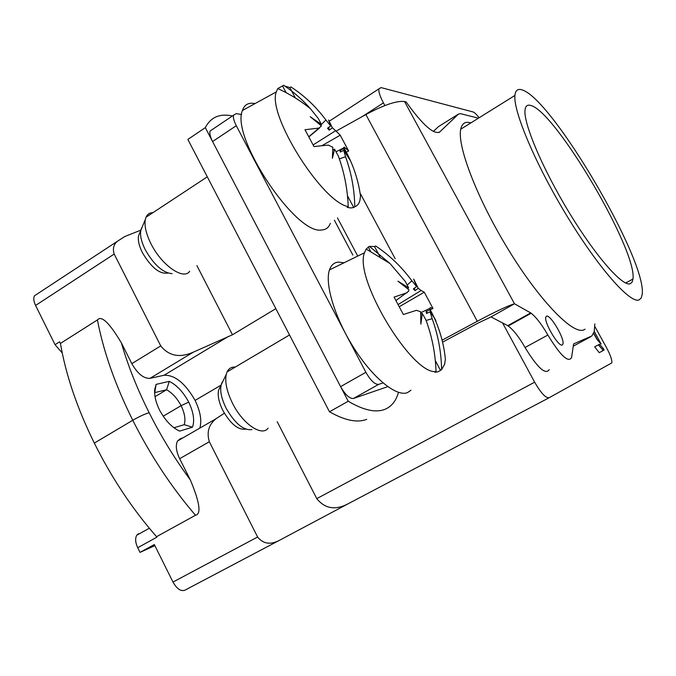 <?xml version="1.0" encoding="UTF-8"?>
<svg xmlns="http://www.w3.org/2000/svg" width="676" height="676" viewBox="0 0 676 676"><rect width="100%" height="100%" fill="white"/><g stroke="black" fill="none" stroke-linecap="round" stroke-linejoin="round"><path stroke-width="1.01" d="M241.628 114.506L236.186 113.61L233.566 115.199C233.009 117.565 233.913 121.063 236.279 125.694L365.885 372.307C370.659 380.63 374.918 384.652 378.653 384.382L382.996 382.937M337.485 217.925L357.731 256.077M438.783 132.555L439.78 131.93C433.857 134.93 422.635 124.933 406.115 101.932L404.552 101.544C396.88 100.538 383.985 104.873 365.868 114.557L336.234 131.051M442.704 339.851L477.29 321.269C495.804 311.442 508.2 305.611 514.478 303.786L530.711 312.912L507.769 325.655L508.234 325.984C513.574 330.057 519.176 337.223 525.049 347.498C537.437 367.736 545.49 375.121 549.208 369.662M594.829 323.897L594.238 331.595L591.855 335.972L573.594 343.915L571.566 357.672C568.203 362.97 560.303 355.424 547.864 335.034C541.941 324.7 536.372 317.441 531.159 313.25L530.711 312.912M477.51 117.954L460.576 113.678L458.514 114.041L438.513 126.606L433.316 131.431M439.78 131.93L458.514 114.041M546.554 316.174L545.777 317.23C544.011 322.604 558.756 347.371 562.28 344.963L562.973 343.94C564.671 338.532 550.323 314.255 546.554 316.174C550.256 314.281 564.375 337.966 563.007 343.754L562.28 344.963C558.689 347.405 543.715 322.021 545.819 317.052L546.554 316.174M470.885 122.888L469.989 122.643C464.995 121.46 461.911 123.649 460.728 129.217C456.9 145.931 477.678 199.876 508.91 250.517C540.082 301.259 572.969 334.84 583.751 329.905L585.053 329.195M404.552 101.544L514.478 303.777L491.029 316.934L507.769 325.655M439.113 126.226L438.513 126.606M491.029 316.934L478.726 322.739L443.211 341.811M212.551 129.353L210.033 131.051C209.399 133.451 210.253 136.949 212.594 141.563L340.594 386.613C345.335 394.868 349.636 398.815 353.506 398.46L387.762 386.655M530.973 105.532C527.424 104.366 525.438 105.929 525.007 110.23C523.486 123.59 542.634 168.89 569.082 212.408C595.497 255.993 622.241 286.489 630.074 283.802L632.06 282.247L632.973 278.994C637.358 250.652 555.807 111.836 530.973 105.532M639.04 299.924C630.243 303.786 598.868 268.499 567.392 216.726C535.865 165.037 513.092 111.143 514.926 95.443C515.458 90.204 517.926 88.395 522.345 90.009C552.486 99.228 647.084 260.615 642.2 294.347L641.194 298.048L639.04 299.924M344.033 262.787L338.414 262.102C334.121 262.465 331.147 265.068 329.474 269.91C324.539 283.996 335.042 318.497 354.139 348.36C373.177 378.298 396.491 397.04 407.408 392.646L410.966 390.229M435.327 360.654L440.507 370.355L438.014 371.825L434.955 372.29L436.028 371.538C412.208 375.188 353.734 278.36 364.474 252.782L366.164 249.047L369.375 246.326L390.001 263.513L405.423 281.613L408.591 287.824L397.936 281.174L408.887 289.742L408.693 291.162L396.043 300.474M369.544 246.444L374.521 246.537L379.904 256.635M398.248 304.437L421.148 290.503L418.241 288.314L413.72 279.103L416.636 286.632L411.861 280.751C401.628 266.885 389.579 255.3 375.712 245.98L374.521 246.537M434.22 317.745C440.287 331.155 444.005 345.014 445.374 359.302L444.639 364.195L441.605 369.603C441.284 352.12 438.132 335.152 432.158 318.7L430.113 311.839L434.22 317.745L435.589 320.846M440.507 370.355L441.605 369.603M407.104 292.725L394.083 297.11L403.344 314.509L416.492 310.318L420.649 311.78L420.852 324.15L422.289 313.47L425.981 320.094C432.116 336.766 435.462 353.911 436.028 371.538M407.543 288.593L408.591 287.824M368.243 246.951L370.541 251.261M421.148 290.503L424.258 292.184L432.986 308.484L430.266 309.769M435.944 320.644L429.792 309.904L430.282 307.563L432.986 308.484M416.636 286.632L413.357 288.88L415.03 290.629L418.241 288.314M414.472 288.12L415.03 290.629M424.258 292.184L399.415 306.625M429.792 309.904L426.159 311.459L426.488 313.461L430.113 311.839M426.159 311.459L427.519 312.996M422.289 313.47L420.802 314.171M235.231 367.085C231.479 366.823 228.767 368.428 227.111 371.885L226.257 374.411C224.736 382.067 226.84 391.717 232.561 403.369C242.76 424.013 261.925 436.95 268.118 428.153M220.249 386.782L218.559 390.263C217.469 395.654 218.897 402.381 222.843 410.433C230.651 424.013 238.256 430.24 245.658 429.116M251.903 429.598C243.504 430.654 234.885 423.489 226.054 408.101C220.866 397.353 219.463 388.945 221.838 382.895L223.029 381.053M255.038 103.58L254.59 103.496C248.422 102.389 244.357 104.729 242.422 110.509C230.491 137.067 295.792 234.935 321.438 229.984C325.815 229.832 328.781 227.601 330.336 223.3M347.481 195.786L353.742 207.532L350.743 207.954L347.194 207.388L348.216 206.594C322.308 202.487 267.045 114.802 276.29 91.911L277.751 88.548L283.658 85.32C293.418 91.75 302.333 99.533 310.402 108.675L318.388 118.63L321.277 124.325L310.208 116.694L321.43 125.956L308.94 136.62M284.765 86.063L289.81 87.567L295.353 97.961M313.174 144.892L335.642 130.713L332.364 127.781L328.604 120.015L330.674 125.922L325.891 119.982C315.996 106.656 304.352 95.654 290.959 86.967L289.81 87.567M343.738 147.444C352.618 162.874 358.212 179.081 360.502 196.065L359.928 200.383C359.083 203.721 357.367 205.842 354.799 206.738C354.444 189.449 351.359 172.786 345.554 156.748L343.738 150.342L350.143 160.263L343.552 148.695L343.738 147.444L344.498 147.25L348.681 151.01L346.323 152.108M353.742 207.532L354.799 206.738M319.224 128.043L305.011 129.724L313.968 146.565L328.316 145.078L332.82 147.292L332.398 158.302L334.544 149.159L338.287 155.903C344.261 172.177 347.565 189.077 348.216 206.594M320.424 125.043L321.277 124.325M282.551 85.936L286.125 92.654M335.642 130.713L340.222 135.208L348.681 151.01M330.674 125.922L327.505 128.246L329.263 130.172L332.364 127.781M328.747 127.333L329.263 130.172M340.222 135.208L322.3 145.492M343.552 148.695L340.045 150.359L340.231 152.058L343.738 150.342M340.045 150.359L341.126 151.618M334.544 149.159L332.829 150.106M153.013 212.619C149.717 212.653 147.402 214.182 146.05 217.207L145.348 219.472C144.216 225.801 146.101 233.904 151.001 243.791C161.615 265.355 183.703 280.557 189.702 271.245M139.729 232.941L138.563 235.738C137.752 240.2 139.036 245.853 142.425 252.689C151.28 267.637 159.764 274.414 167.885 273.028M172.118 273.653C162.891 272.834 153.942 264.865 145.264 249.748C140.785 240.597 139.501 233.49 141.411 228.454L142.137 227.161M398.477 392.376L397.623 395.012C395.046 402.169 390.762 406.96 384.779 409.386C375.679 412.935 363.494 410.231 348.241 401.257L205.318 127.646C210.405 117.717 218.762 113.695 230.389 115.571L232.443 115.959M205.318 127.646L187.852 139.442L329.465 411.769L348.241 401.257M329.465 411.769C344.929 420.523 357.35 423.041 366.738 419.323M599.223 352.686L602.882 350.7L602.257 349.289L598.378 344.912L594.635 346.839L599.257 352.678L604.065 350.067L603.44 348.655L599.57 344.278L594.635 346.839M597.576 340.146L593.722 333.175M195.482 515.256C171.374 487.117 150.469 455.447 132.766 420.261L94.319 443.093C77.191 408.287 65.893 375.062 60.434 343.425L59.623 341.811L55.069 344.709L62.243 352.99M94.319 443.093C111.658 477.907 132.403 509.104 156.553 536.685L156.807 537.217L137.71 547.729C135.327 542.515 135.014 538.35 136.763 535.215L138.597 533.651M154.88 545.642L140.016 552.385L137.71 547.729M224.356 413.197L216.126 418.681C208.766 424.503 206.501 432.184 209.323 441.732L257.624 537.014C263.184 543.935 270.425 545.05 279.357 540.361L184.818 590.232C180.771 591.542 176.825 588.821 172.98 582.07L154.331 544.535L140.016 552.385M156.553 536.693L195.465 515.264C201.465 514.14 199.75 502.344 190.311 479.875L179.655 458.7C176.115 451.188 175.405 445.29 177.518 441.005L180.382 438.648L183.078 437.795M277.211 421.723L316.782 498.626L534.648 382.185L502.589 322.959M279.357 540.361L348.132 503.789C335.397 510.481 324.945 508.766 316.782 498.626M594.863 326.508L606.524 347.692C610.394 354.959 612.16 360.021 611.839 362.885L549.14 397.741C545.735 398.206 540.901 393.018 534.648 382.185M384.889 105.549L383.436 102.87C379.98 96.322 378.467 91.657 378.89 88.869L381.053 87.593L473.023 111.946C474.366 112.368 476.267 114.117 478.718 117.201M593.604 333.437L597.195 339.707L601.099 344.059L594.28 331.426M140.853 230.161L124.756 236.541L117.362 241.298C113.576 244.501 112.52 248.751 114.185 254.058L35.575 305.459L55.069 344.709M37.239 293.975L34.518 295.767C33.293 298.141 33.648 301.369 35.575 305.459M196.885 265.584L232.476 334.772L275.842 308.653M60.434 343.425L97.42 319.934C101.442 315.16 109.436 322.832 121.401 342.943L131.82 363.646L160.744 345.909C168.924 356.058 179.782 358.145 193.336 352.154L232.476 334.772M160.744 345.909L114.185 254.058M221.044 385.143L195.094 400.412C200.4 411.507 201.98 420.742 199.817 428.111M131.82 363.646C137.583 373.735 143.633 378.644 149.979 378.357L164.04 375.264C174.864 374.817 185.216 383.199 195.094 400.412M121.401 342.943C127.958 365.648 137.186 388.852 149.083 412.571L149.658 413.72C161.488 437.118 175.042 459.173 190.311 479.875M188.722 402.11C183.255 392.021 176.774 385.1 169.27 381.357L166.583 389.765C172.211 392.874 177.061 398.164 181.117 405.651L188.722 402.11C193.581 412.377 194.823 420.742 192.457 427.19L179.647 431.102L178.861 430.756M179.647 431.102C171.949 427.57 165.223 420.514 159.46 409.935C155.835 402.338 154.238 395.578 154.686 389.655L156.08 384.39L169.27 381.357M192.457 427.19L184.227 424.68C185.739 419.61 184.7 413.273 181.117 405.651L163.203 416.205M184.227 424.68L173.918 427.747M156.08 384.39L154.643 393.356M154.914 392.579L166.583 389.765L155.032 396.668M352.872 255.089L334.392 220.249M360.502 193.826L395.13 258.646M477.29 321.269L365.868 114.557M236.279 125.694L212.594 141.563M378.653 384.382L353.506 398.46M340.594 386.613L365.885 372.307M508.234 325.984L531.159 313.25M525.049 347.498L547.864 335.034M573.265 346.154L590.232 337.011M411.861 280.751L407.434 284.866M426.117 320.466L432.158 318.7M325.891 119.982L320.627 125.229M309.481 136.358L309.042 136.797M344.498 147.25L343.822 147.588M339.352 158.86L345.554 156.748M209.323 441.732L179.655 458.7M172.98 582.07L257.624 537.014M549.14 397.741L348.132 503.789M383.436 102.87L362.108 116.652M164.04 375.264L228.556 336.378M97.42 319.934C103.496 351.63 115.283 385.075 132.766 420.261C139.104 416.627 144.563 414.109 149.142 412.69M193.336 352.154L149.979 378.357M604.065 350.067L602.882 350.7M598.378 344.912L599.57 344.278M599.815 344.447L598.632 345.081M602.257 349.289L603.44 348.655M233.566 115.199L210.033 131.051M632.973 278.994L625.663 283.007M460.728 129.217L514.926 95.443M364.474 252.782L329.474 269.91M390.001 263.513L366.164 249.047M432.978 315.092L429.725 308.788M420.717 312.726L429.75 308.417M289.531 334.966L227.111 371.885M218.559 390.263L226.257 374.411M221.838 382.895L222.26 382.641M276.29 91.911L242.422 110.509M310.402 108.675C300.49 100.656 289.607 93.939 277.751 88.548M309.008 136.746L319.537 128.017M336.268 151.661L343.585 147.976M207.295 176.825L146.05 217.207M138.563 235.738L145.348 219.472M149.337 528.243L136.763 535.215M34.518 295.767L117.362 241.29M216.126 418.681L177.518 441.005M329.28 121.181L378.89 88.869M602.908 350.658L604.09 350.024"/></g></svg>
